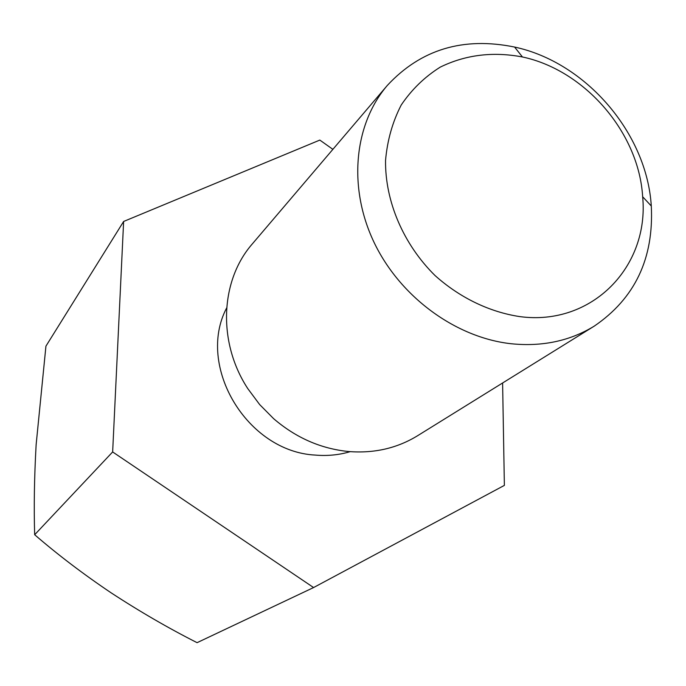 <?xml version="1.0" encoding="UTF-8"?>
<svg xmlns="http://www.w3.org/2000/svg" width="686" height="686" viewBox="0 0 686 686"><rect width="100%" height="100%" fill="white"/><g stroke="black" fill="none" stroke-linecap="round" stroke-linejoin="round"><path stroke-width="1.03" d="M332.882 149.342L319.83 140.081L123.626 221.467L45.936 346.147L36.135 444.674C34.309 477.156 33.82 507.177 34.669 534.737L112.65 451.945L313.588 587.55L197.079 642.671C168.267 628.067 139.601 611.44 111.063 592.79C83.255 574.071 57.787 554.717 34.669 534.737M123.626 221.467L112.65 451.945M313.588 587.55L504.373 485.388L502.606 382.977M594.256 326.124L417.508 435.773C397.057 448.267 374.136 453.523 348.745 451.534C321.048 448.807 296.018 437.865 273.654 418.692L259.651 404.56L247.775 388.593C217.402 342.237 220.18 280.463 252.414 243.804L387.29 85.467C354.156 124.217 347.845 186.884 373.759 241.746C399.655 296.584 455.461 337.641 511.25 343.755C542.292 346.859 569.955 340.976 594.256 326.124C634.936 298.401 653.955 258.356 651.288 206.006C646.889 133.23 585.887 62.289 514.586 47.051C463.222 36.581 420.784 49.383 387.29 85.467M519.919 316.623C592.155 326.287 649.428 266.502 642.653 196.745C638.915 132.835 585.081 70.246 522.449 56.972C492.908 51.39 465.502 54.777 440.232 67.134C424.685 76.901 411.686 89.523 401.224 105.009C392.546 121.859 387.316 140.321 385.549 160.404C385.026 201.264 403.368 244.285 435.044 275.549C459.834 297.758 489.555 312.079 519.919 316.623M226.637 307.971C195.973 366.11 247.166 451.8 315.431 455.092C327.462 456.113 339.055 454.972 350.212 451.654M522.449 56.972L514.586 47.051M642.653 196.745L651.288 206.006"/></g></svg>
